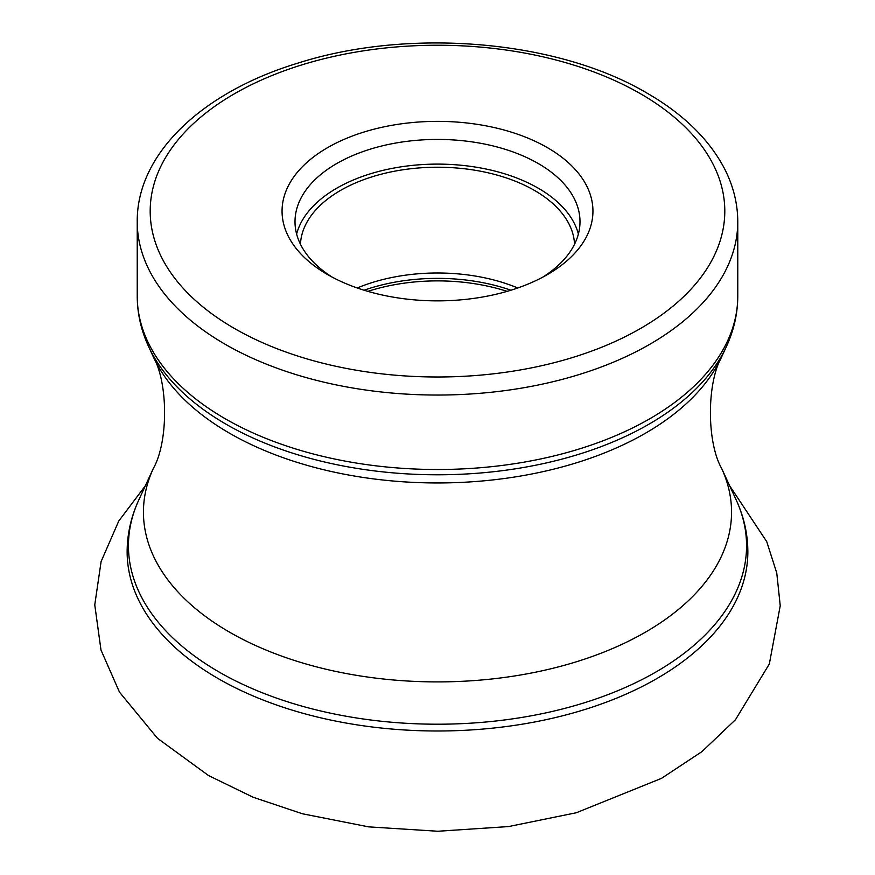 <?xml version="1.0" encoding="UTF-8"?>
<svg xmlns="http://www.w3.org/2000/svg" width="875" height="875" viewBox="0 0 875 875"><rect width="100%" height="100%" fill="white"/><g stroke="black" fill="none" stroke-linecap="round" stroke-linejoin="round"><path stroke-width="1.31" d="M547.422 147.656A155.444 89.753 180 0 1 547.422 274.575L547.422 274.575A155.444 89.753 180 0 1 327.578 274.575L327.578 274.575A155.444 89.753 180 0 1 327.578 147.656A155.444 89.753 180 0 1 547.422 147.656M332.358 277.222A142.494 82.272 180 0 1 295.006 221.692A142.494 82.272 180 0 1 336.744 163.527A142.494 82.272 180 0 1 538.256 163.527A142.494 82.272 180 0 1 579.994 221.692A142.494 82.272 180 0 1 542.642 277.222M578.386 234.03A142.494 82.272 0 0 0 538.256 188.202A142.494 82.272 0 0 0 393.028 168.219A142.494 82.272 0 0 0 296.614 234.03M300.453 244.223A137.102 79.155 180 0 1 386.761 172.845A137.102 79.155 180 0 1 534.439 190.4A137.102 79.155 180 0 1 574.547 244.223M517.759 287.973A137.102 79.155 0 0 0 357.23 287.973M217.93 678.442A310.363 179.189 0 0 0 218.039 678.508A310.363 179.189 0 0 0 556.27 717.358A310.363 179.189 0 0 0 747.852 551.808C747.797 533.969 743.903 516.655 736.148 499.855A309.061 178.434 180 0 1 591.828 700.372A309.061 178.434 180 0 1 218.958 671.945A309.061 178.434 180 0 1 218.848 671.88A309.061 178.434 180 0 1 138.852 499.855C131.097 516.655 127.192 533.969 127.137 551.808A310.363 179.189 0 0 0 217.93 678.442M138.852 499.855L153.344 468.442A294.055 169.772 0 0 0 229.567 632.177A294.055 169.772 0 0 0 584.336 659.225A294.055 169.772 0 0 0 721.645 468.442L736.148 499.855M721.645 468.442C706.672 442.05 706.672 383.272 721.645 356.88A294.055 169.772 180 0 1 513.822 477.137A294.055 169.772 180 0 1 229.567 433.234A294.055 169.772 180 0 1 153.344 356.88L148.608 346.598A298.966 172.605 0 0 0 225.991 424.167A298.966 172.605 0 0 0 226.1 424.233A298.966 172.605 0 0 0 515.091 468.869A298.966 172.605 0 0 0 726.392 346.598C733.917 330.302 737.712 313.48 737.767 296.155A300.267 173.359 180 0 1 552.409 456.312A300.267 173.359 180 0 1 225.181 418.731A300.267 173.359 180 0 1 225.061 418.666A300.267 173.359 180 0 1 137.233 296.155C137.287 313.48 141.083 330.302 148.608 346.598M137.233 296.155L137.233 221.692A300.267 173.359 0 0 0 225.017 344.181A300.267 173.359 0 0 0 225.181 344.28A300.267 173.359 0 0 0 552.409 381.85A300.267 173.359 0 0 0 737.767 221.692L737.767 296.155M234.183 328.322A287.306 165.878 0 0 0 234.336 328.409A287.306 165.878 0 0 0 640.577 328.453A287.306 165.878 0 0 0 640.817 93.92A287.306 165.878 180 0 0 640.653 93.822A287.306 165.878 180 0 0 234.423 93.778A287.306 165.878 180 0 0 234.183 328.322M510.934 290.216A141.684 81.802 0 0 0 364.066 290.216M367.905 291.364A142.494 82.272 180 0 1 507.095 291.364M145.359 485.756L118.748 521.052L101.106 561.542L94.763 604.877L100.986 650.016L119.459 692.114L157.467 738.292L208.556 775.567L253.137 797.245L302.356 813.761L368.659 826.864L437.773 831.25L508.572 826.569L576.319 812.744L661.478 778.367L701.936 751.625L735.47 719.72L769.322 664.016L780.238 605.73L776.77 573.048L766.741 541.636L729.641 485.756M721.645 356.88L726.392 346.598M137.233 221.692C136.642 153.595 202.562 91.897 298.178 63.044C409.588 27.508 557.572 40.042 647.139 93.188C683.058 113.947 708.783 138.972 724.303 168.273C733.217 185.511 737.702 203.317 737.767 221.692M153.344 468.442C168.328 442.05 168.328 383.272 153.344 356.88"/></g></svg>
